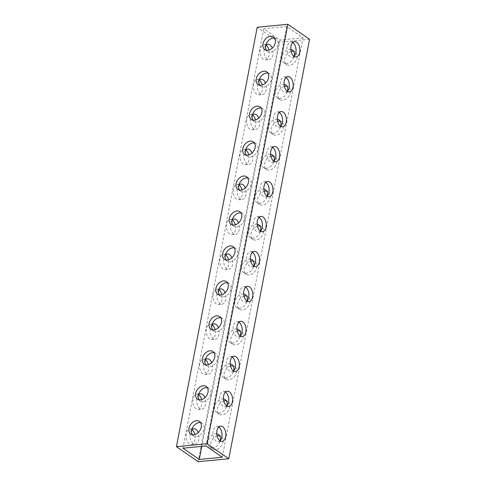<?xml version="1.0" encoding="UTF-8"?>
<svg xmlns="http://www.w3.org/2000/svg" width="486" height="486" viewBox="0 0 486 486"><rect width="100%" height="100%" fill="white"/><g stroke="black" fill="none" stroke-linecap="round" stroke-linejoin="round"><path stroke-width="0.36" stroke-dasharray="2.43 1.82" d="M284.067 84.351A7.667 5.534 -55.4 0 0 275.276 91.933A7.667 5.534 -55.4 0 0 277.075 97.65A7.667 5.534 -55.4 0 0 287.493 91.198M284.389 86.405A7.667 5.534 -55.4 0 0 277.992 93.81A7.667 5.534 -55.4 0 0 279.79 99.527A7.667 5.534 -55.4 0 0 285.987 99.047A7.667 5.534 -55.4 0 0 290.306 92.619A7.667 5.534 -55.4 0 0 288.508 86.909A7.667 5.534 -55.4 0 0 286.953 86.253M277.336 119.301A7.667 5.534 -55.4 0 0 268.545 126.889A7.667 5.534 -55.4 0 0 270.344 132.599A7.667 5.534 -55.4 0 0 280.762 126.147M277.658 121.36A7.667 5.534 -55.4 0 0 271.261 128.766A7.667 5.534 -55.4 0 0 273.059 134.476A7.667 5.534 -55.4 0 0 279.256 134.002A7.667 5.534 -55.4 0 0 283.575 127.575A7.667 5.534 -55.4 0 0 281.777 121.858A7.667 5.534 -55.4 0 0 280.222 121.208M270.611 154.256A7.667 5.534 -55.4 0 0 261.814 161.838A7.667 5.534 -55.4 0 0 263.612 167.555A7.667 5.534 -55.4 0 0 274.031 161.103M270.927 156.316A7.667 5.534 -55.4 0 0 264.53 163.715A7.667 5.534 -55.4 0 0 266.328 169.432A7.667 5.534 -55.4 0 0 272.525 168.958A7.667 5.534 -55.4 0 0 276.844 162.524A7.667 5.534 -55.4 0 0 275.046 156.814A7.667 5.534 -55.4 0 0 273.49 156.158M263.88 189.206A7.667 5.534 -55.4 0 0 255.083 196.794A7.667 5.534 -55.4 0 0 256.881 202.51A7.667 5.534 -55.4 0 0 267.3 196.052M264.196 191.265A7.667 5.534 -55.4 0 0 257.799 198.671A7.667 5.534 -55.4 0 0 259.597 204.381A7.667 5.534 -55.4 0 0 265.793 203.907A7.667 5.534 -55.4 0 0 270.113 197.48A7.667 5.534 -55.4 0 0 268.315 191.763A7.667 5.534 -55.4 0 0 266.759 191.113M257.149 224.161A7.667 5.534 -55.4 0 0 248.352 231.743A7.667 5.534 -55.4 0 0 250.15 237.46A7.667 5.534 -55.4 0 0 260.569 231.008M257.465 226.221A7.667 5.534 -55.4 0 0 251.068 233.62A7.667 5.534 -55.4 0 0 252.866 239.337A7.667 5.534 -55.4 0 0 259.062 238.863A7.667 5.534 -55.4 0 0 263.382 232.43A7.667 5.534 -55.4 0 0 261.583 226.719A7.667 5.534 -55.4 0 0 260.028 226.069M250.418 259.111A7.667 5.534 -55.4 0 0 241.621 266.699A7.667 5.534 -55.4 0 0 243.419 272.415A7.667 5.534 -55.4 0 0 253.838 265.957M250.733 261.17A7.667 5.534 -55.4 0 0 244.337 268.576A7.667 5.534 -55.4 0 0 246.135 274.286A7.667 5.534 -55.4 0 0 252.331 273.812A7.667 5.534 -55.4 0 0 256.651 267.385A7.667 5.534 -55.4 0 0 254.852 261.668A7.667 5.534 -55.4 0 0 253.297 261.018M243.686 294.066A7.667 5.534 -55.4 0 0 234.89 301.654A7.667 5.534 -55.4 0 0 236.688 307.365A7.667 5.534 -55.4 0 0 247.107 300.913M244.002 296.126A7.667 5.534 -55.4 0 0 237.605 303.525A7.667 5.534 -55.4 0 0 239.404 309.242A7.667 5.534 -55.4 0 0 245.6 308.768A7.667 5.534 -55.4 0 0 249.919 302.341A7.667 5.534 -55.4 0 0 248.121 296.624A7.667 5.534 -55.4 0 0 246.566 295.974M236.955 329.016A7.667 5.534 -55.4 0 0 228.159 336.604A7.667 5.534 -55.4 0 0 229.957 342.32A7.667 5.534 -55.4 0 0 240.376 335.862M237.271 331.075A7.667 5.534 -55.4 0 0 230.874 338.481A7.667 5.534 -55.4 0 0 232.673 344.197A7.667 5.534 -55.4 0 0 238.869 343.717A7.667 5.534 -55.4 0 0 243.188 337.29A7.667 5.534 -55.4 0 0 241.39 331.573A7.667 5.534 -55.4 0 0 239.835 330.923M230.224 363.971A7.667 5.534 -55.4 0 0 221.428 371.559A7.667 5.534 -55.4 0 0 223.226 377.27A7.667 5.534 -55.4 0 0 233.645 370.818M230.54 366.031A7.667 5.534 -55.4 0 0 224.143 373.43A7.667 5.534 -55.4 0 0 225.941 379.147A7.667 5.534 -55.4 0 0 232.138 378.673A7.667 5.534 -55.4 0 0 236.457 372.246A7.667 5.534 -55.4 0 0 234.659 366.529A7.667 5.534 -55.4 0 0 233.104 365.879M223.493 398.927A7.667 5.534 -55.4 0 0 214.697 406.509A7.667 5.534 -55.4 0 0 216.495 412.225A7.667 5.534 -55.4 0 0 226.913 405.774M223.809 400.98A7.667 5.534 -55.4 0 0 217.412 408.386A7.667 5.534 -55.4 0 0 219.21 414.102A7.667 5.534 -55.4 0 0 225.407 413.622A7.667 5.534 -55.4 0 0 229.726 407.195A7.667 5.534 -55.4 0 0 227.928 401.485A7.667 5.534 -55.4 0 0 226.373 400.829M216.762 433.877A7.667 5.534 -55.4 0 0 207.965 441.464A7.667 5.534 -55.4 0 0 209.764 447.175A7.667 5.534 -55.4 0 0 220.182 440.723M217.078 435.936A7.667 5.534 -55.4 0 0 210.681 443.341A7.667 5.534 -55.4 0 0 212.479 449.052A7.667 5.534 -55.4 0 0 218.676 448.578A7.667 5.534 -55.4 0 0 223.001 442.151A7.667 5.534 -55.4 0 0 221.197 436.434A7.667 5.534 -55.4 0 0 219.642 435.784M267.95 73.125A7.667 5.534 124.6 0 1 269.505 73.775A7.667 5.534 124.6 0 1 271.303 79.491A7.667 5.534 124.6 0 1 266.978 85.919A7.667 5.534 124.6 0 1 260.788 86.393A7.667 5.534 124.6 0 1 259.627 85.171M261.219 108.074A7.667 5.534 124.6 0 1 262.774 108.73A7.667 5.534 124.6 0 1 264.572 114.441A7.667 5.534 124.6 0 1 260.247 120.874A7.667 5.534 124.6 0 1 254.056 121.348A7.667 5.534 124.6 0 1 252.896 120.121M254.488 143.03A7.667 5.534 124.6 0 1 256.043 143.68A7.667 5.534 124.6 0 1 257.841 149.396A7.667 5.534 124.6 0 1 253.516 155.824A7.667 5.534 124.6 0 1 247.325 156.298A7.667 5.534 124.6 0 1 246.165 155.077M247.757 177.985A7.667 5.534 124.6 0 1 249.312 178.635A7.667 5.534 124.6 0 1 251.11 184.346A7.667 5.534 124.6 0 1 246.791 190.779A7.667 5.534 124.6 0 1 240.594 191.253A7.667 5.534 124.6 0 1 239.434 190.026M241.026 212.935A7.667 5.534 124.6 0 1 242.581 213.585A7.667 5.534 124.6 0 1 244.379 219.301A7.667 5.534 124.6 0 1 240.06 225.729A7.667 5.534 124.6 0 1 233.863 226.203A7.667 5.534 124.6 0 1 232.703 224.982M234.295 247.89A7.667 5.534 124.6 0 1 235.85 248.54A7.667 5.534 124.6 0 1 237.648 254.257A7.667 5.534 124.6 0 1 233.329 260.684A7.667 5.534 124.6 0 1 227.132 261.158A7.667 5.534 124.6 0 1 225.972 259.931M227.563 282.84A7.667 5.534 124.6 0 1 229.119 283.49A7.667 5.534 124.6 0 1 230.917 289.206A7.667 5.534 124.6 0 1 226.598 295.634A7.667 5.534 124.6 0 1 220.401 296.114A7.667 5.534 124.6 0 1 219.241 294.887M220.832 317.795A7.667 5.534 124.6 0 1 222.388 318.445A7.667 5.534 124.6 0 1 224.186 324.162A7.667 5.534 124.6 0 1 219.866 330.589A7.667 5.534 124.6 0 1 213.67 331.063A7.667 5.534 124.6 0 1 212.51 329.842M214.101 352.745A7.667 5.534 124.6 0 1 215.656 353.401A7.667 5.534 124.6 0 1 217.455 359.111A7.667 5.534 124.6 0 1 213.135 365.539A7.667 5.534 124.6 0 1 206.939 366.019A7.667 5.534 124.6 0 1 205.778 364.792M207.37 387.7A7.667 5.534 124.6 0 1 208.925 388.35A7.667 5.534 124.6 0 1 210.724 394.067A7.667 5.534 124.6 0 1 206.404 400.494A7.667 5.534 124.6 0 1 200.208 400.968A7.667 5.534 124.6 0 1 199.047 399.747M200.639 422.65A7.667 5.534 124.6 0 1 202.194 423.306A7.667 5.534 124.6 0 1 203.992 429.017A7.667 5.534 124.6 0 1 199.673 435.45A7.667 5.534 124.6 0 1 193.477 435.924A7.667 5.534 124.6 0 1 192.316 434.697M290.798 49.396A7.667 5.534 -55.4 0 0 282.008 56.983A7.667 5.534 -55.4 0 0 283.806 62.694A7.667 5.534 -55.4 0 0 294.224 56.242M291.114 51.455A7.667 5.534 -55.4 0 0 284.723 58.855A7.667 5.534 -55.4 0 0 286.521 64.571A7.667 5.534 -55.4 0 0 292.718 64.097A7.667 5.534 -55.4 0 0 297.037 57.67A7.667 5.534 -55.4 0 0 295.239 51.953A7.667 5.534 -55.4 0 0 293.684 51.303M274.681 38.169A7.667 5.534 124.6 0 1 276.236 38.825A7.667 5.534 124.6 0 1 278.035 44.536A7.667 5.534 124.6 0 1 273.709 50.963A7.667 5.534 124.6 0 1 267.513 51.443A7.667 5.534 124.6 0 1 266.358 50.216M259.087 80.226A7.667 4.532 84.5 0 0 257.294 87.304A7.667 4.532 84.5 0 0 260.447 93.847A7.667 4.532 84.5 0 0 262.537 94.454A7.667 4.532 84.5 0 0 265.52 83.057M259.22 80.093A7.667 4.532 84.5 0 0 257.234 79.558A7.667 4.532 84.5 0 0 253.413 85.864A7.667 4.532 84.5 0 0 256.62 94.217A7.667 4.532 84.5 0 0 258.71 94.825A7.667 4.532 84.5 0 0 262.191 85.02M252.356 115.182A7.667 4.532 84.5 0 0 250.563 122.253A7.667 4.532 84.5 0 0 253.716 128.802A7.667 4.532 84.5 0 0 255.806 129.41A7.667 4.532 84.5 0 0 258.789 118.007M252.489 115.048A7.667 4.532 84.5 0 0 250.503 114.514A7.667 4.532 84.5 0 0 246.681 120.82A7.667 4.532 84.5 0 0 249.889 129.173A7.667 4.532 84.5 0 0 251.979 129.78A7.667 4.532 84.5 0 0 255.46 119.969M245.624 150.138A7.667 4.532 84.5 0 0 243.832 157.209A7.667 4.532 84.5 0 0 246.985 163.752A7.667 4.532 84.5 0 0 249.075 164.359A7.667 4.532 84.5 0 0 252.058 152.962M245.758 150.004A7.667 4.532 84.5 0 0 243.772 149.463A7.667 4.532 84.5 0 0 239.95 155.775A7.667 4.532 84.5 0 0 243.158 164.122A7.667 4.532 84.5 0 0 245.248 164.73A7.667 4.532 84.5 0 0 248.729 154.925M238.893 185.087A7.667 4.532 84.5 0 0 237.101 192.158A7.667 4.532 84.5 0 0 240.254 198.707A7.667 4.532 84.5 0 0 242.344 199.315A7.667 4.532 84.5 0 0 245.327 187.912M239.027 184.953A7.667 4.532 84.5 0 0 237.04 184.419A7.667 4.532 84.5 0 0 233.219 190.725A7.667 4.532 84.5 0 0 236.427 199.078A7.667 4.532 84.5 0 0 238.517 199.685A7.667 4.532 84.5 0 0 241.998 189.874M232.162 220.043A7.667 4.532 84.5 0 0 230.37 227.114A7.667 4.532 84.5 0 0 233.523 233.657A7.667 4.532 84.5 0 0 235.613 234.264A7.667 4.532 84.5 0 0 238.596 222.867M232.296 219.909A7.667 4.532 84.5 0 0 230.309 219.368A7.667 4.532 84.5 0 0 226.488 225.68A7.667 4.532 84.5 0 0 229.696 234.027A7.667 4.532 84.5 0 0 231.786 234.635A7.667 4.532 84.5 0 0 235.267 224.83M225.431 254.992A7.667 4.532 84.5 0 0 223.639 262.063A7.667 4.532 84.5 0 0 226.792 268.612A7.667 4.532 84.5 0 0 228.882 269.22A7.667 4.532 84.5 0 0 231.865 257.817M225.565 254.858A7.667 4.532 84.5 0 0 223.578 254.324A7.667 4.532 84.5 0 0 219.757 260.63A7.667 4.532 84.5 0 0 222.965 268.983A7.667 4.532 84.5 0 0 225.054 269.59A7.667 4.532 84.5 0 0 228.535 259.779M218.7 289.948A7.667 4.532 84.5 0 0 216.908 297.019A7.667 4.532 84.5 0 0 220.061 303.562A7.667 4.532 84.5 0 0 222.151 304.175A7.667 4.532 84.5 0 0 225.133 292.772M218.834 289.814A7.667 4.532 84.5 0 0 216.847 289.273A7.667 4.532 84.5 0 0 213.026 295.585A7.667 4.532 84.5 0 0 216.234 303.932A7.667 4.532 84.5 0 0 218.323 304.54A7.667 4.532 84.5 0 0 221.804 294.735M211.969 324.897A7.667 4.532 84.5 0 0 210.177 331.968A7.667 4.532 84.5 0 0 213.33 338.517A7.667 4.532 84.5 0 0 215.42 339.125A7.667 4.532 84.5 0 0 218.402 327.722M212.103 324.763A7.667 4.532 84.5 0 0 210.116 324.229A7.667 4.532 84.5 0 0 206.295 330.535A7.667 4.532 84.5 0 0 209.502 338.888A7.667 4.532 84.5 0 0 211.592 339.495A7.667 4.532 84.5 0 0 215.073 329.684M205.238 359.853A7.667 4.532 84.5 0 0 203.446 366.924A7.667 4.532 84.5 0 0 206.599 373.473A7.667 4.532 84.5 0 0 208.688 374.08A7.667 4.532 84.5 0 0 211.671 362.678M205.371 359.719A7.667 4.532 84.5 0 0 203.385 359.184A7.667 4.532 84.5 0 0 199.564 365.49A7.667 4.532 84.5 0 0 202.771 373.837A7.667 4.532 84.5 0 0 204.861 374.451A7.667 4.532 84.5 0 0 208.342 364.64M198.507 394.802A7.667 4.532 84.5 0 0 196.715 401.879A7.667 4.532 84.5 0 0 199.868 408.422A7.667 4.532 84.5 0 0 201.957 409.03A7.667 4.532 84.5 0 0 204.94 397.633M198.64 394.668A7.667 4.532 84.5 0 0 196.654 394.134A7.667 4.532 84.5 0 0 192.833 400.44A7.667 4.532 84.5 0 0 196.04 408.793A7.667 4.532 84.5 0 0 198.13 409.4A7.667 4.532 84.5 0 0 201.611 399.595M191.776 429.758A7.667 4.532 84.5 0 0 189.983 436.829A7.667 4.532 84.5 0 0 193.136 443.378A7.667 4.532 84.5 0 0 195.226 443.985A7.667 4.532 84.5 0 0 198.209 432.583M191.909 429.624A7.667 4.532 84.5 0 0 189.923 429.089A7.667 4.532 84.5 0 0 186.102 435.395A7.667 4.532 84.5 0 0 189.309 443.748A7.667 4.532 84.5 0 0 191.399 444.356A7.667 4.532 84.5 0 0 194.886 434.545M287.36 91.332A7.667 4.532 -95.5 0 1 285.513 92.237A7.667 4.532 -95.5 0 1 283.423 91.629A7.667 4.532 -95.5 0 1 280.215 83.276A7.667 4.532 -95.5 0 1 284.043 76.97A7.667 4.532 -95.5 0 1 286.023 77.505M280.629 126.281A7.667 4.532 -95.5 0 1 278.782 127.186A7.667 4.532 -95.5 0 1 276.692 126.579A7.667 4.532 -95.5 0 1 273.484 118.232A7.667 4.532 -95.5 0 1 277.312 111.92A7.667 4.532 -95.5 0 1 279.292 112.46M273.897 161.237A7.667 4.532 -95.5 0 1 272.051 162.142A7.667 4.532 -95.5 0 1 269.961 161.534A7.667 4.532 -95.5 0 1 266.759 153.181A7.667 4.532 -95.5 0 1 270.581 146.875A7.667 4.532 -95.5 0 1 272.561 147.41M267.166 196.186A7.667 4.532 -95.5 0 1 265.32 197.091A7.667 4.532 -95.5 0 1 263.23 196.484A7.667 4.532 -95.5 0 1 260.028 188.137A7.667 4.532 -95.5 0 1 263.849 181.825A7.667 4.532 -95.5 0 1 265.83 182.365M260.435 231.142A7.667 4.532 -95.5 0 1 258.595 232.047A7.667 4.532 -95.5 0 1 256.499 231.439A7.667 4.532 -95.5 0 1 253.297 223.086A7.667 4.532 -95.5 0 1 257.118 216.78A7.667 4.532 -95.5 0 1 259.099 217.315M253.704 266.091A7.667 4.532 -95.5 0 1 251.863 267.002A7.667 4.532 -95.5 0 1 249.768 266.395A7.667 4.532 -95.5 0 1 246.566 258.042A7.667 4.532 -95.5 0 1 250.387 251.736A7.667 4.532 -95.5 0 1 252.368 252.27M246.973 301.047A7.667 4.532 -95.5 0 1 245.132 301.952A7.667 4.532 -95.5 0 1 243.043 301.344A7.667 4.532 -95.5 0 1 239.835 292.991A7.667 4.532 -95.5 0 1 243.656 286.685A7.667 4.532 -95.5 0 1 245.643 287.226M240.242 335.996A7.667 4.532 -95.5 0 1 238.401 336.907A7.667 4.532 -95.5 0 1 236.311 336.3A7.667 4.532 -95.5 0 1 233.104 327.947A7.667 4.532 -95.5 0 1 236.925 321.641A7.667 4.532 -95.5 0 1 238.912 322.175M233.511 370.952A7.667 4.532 -95.5 0 1 231.67 371.857A7.667 4.532 -95.5 0 1 229.58 371.249A7.667 4.532 -95.5 0 1 226.373 362.902A7.667 4.532 -95.5 0 1 230.194 356.59A7.667 4.532 -95.5 0 1 232.18 357.131M226.78 405.907A7.667 4.532 -95.5 0 1 224.939 406.812A7.667 4.532 -95.5 0 1 222.849 406.205A7.667 4.532 -95.5 0 1 219.642 397.852A7.667 4.532 -95.5 0 1 223.463 391.546A7.667 4.532 -95.5 0 1 225.449 392.081M220.049 440.857A7.667 4.532 -95.5 0 1 218.208 441.762A7.667 4.532 -95.5 0 1 216.118 441.154A7.667 4.532 -95.5 0 1 212.911 432.807A7.667 4.532 -95.5 0 1 216.732 426.495A7.667 4.532 -95.5 0 1 218.718 427.036M265.818 45.277A7.667 4.532 84.5 0 0 264.026 52.348A7.667 4.532 84.5 0 0 267.179 58.897A7.667 4.532 84.5 0 0 269.268 59.505A7.667 4.532 84.5 0 0 272.251 48.102M265.951 45.143A7.667 4.532 84.5 0 0 263.965 44.609A7.667 4.532 84.5 0 0 260.144 50.915A7.667 4.532 84.5 0 0 263.351 59.268A7.667 4.532 84.5 0 0 265.441 59.875A7.667 4.532 84.5 0 0 268.922 50.064M294.091 56.376A7.667 4.532 -95.5 0 1 292.244 57.281A7.667 4.532 -95.5 0 1 290.154 56.674A7.667 4.532 -95.5 0 1 286.947 48.327A7.667 4.532 -95.5 0 1 290.774 42.015A7.667 4.532 -95.5 0 1 292.754 42.555M309.564 39.305L278.928 42.264L257.209 27.259M303.021 37.799L280.039 40.022L263.752 28.765L286.728 26.548L303.021 37.799L222.248 457.235M278.928 42.264L198.154 461.7M280.039 40.022L201.787 446.385M263.752 28.765L182.979 448.201M286.728 26.548L205.961 445.978M279.79 99.527L277.075 97.65M273.059 134.476L270.344 132.599M266.328 169.432L263.612 167.555M259.597 204.381L256.881 202.51M252.866 239.337L250.15 237.46M246.135 274.286L243.419 272.415M239.404 309.242L236.688 307.365M232.673 344.197L229.957 342.32M225.941 379.147L223.226 377.27M219.21 414.102L216.495 412.225M212.479 449.052L209.764 447.175M260.788 86.393L258.072 84.515M254.056 121.348L251.341 119.471M247.325 156.298L244.61 154.427M240.594 191.253L237.879 189.376M233.863 226.203L231.148 224.332M227.132 261.158L224.417 259.281M220.401 296.114L217.685 294.237M213.67 331.063L210.954 329.186M206.939 366.019L204.223 364.142M200.208 400.968L197.492 399.091M193.477 435.924L190.761 434.047M286.521 64.571L283.806 62.694M267.513 51.443L264.803 49.566M258.71 94.825L262.537 94.454M251.979 129.78L255.806 129.41M245.248 164.73L249.075 164.359M238.517 199.685L242.344 199.315M231.786 234.635L235.613 234.264M225.054 269.59L228.882 269.22M218.323 304.54L222.151 304.175M211.592 339.495L215.42 339.125M204.861 374.451L208.688 374.08M198.13 409.4L201.957 409.03M191.399 444.356L195.226 443.985M285.513 92.237L289.346 91.866M278.782 127.186L282.615 126.816M272.051 162.142L275.884 161.771M265.32 197.091L269.153 196.727M258.595 232.047L262.422 231.676M251.863 267.002L255.691 266.632M245.132 301.952L248.96 301.581M238.401 336.907L242.228 336.537M231.67 371.857L235.497 371.486M224.939 406.812L228.766 406.442M218.208 441.762L222.035 441.391M265.441 59.875L269.268 59.505M292.244 57.281L296.077 56.911M290.774 42.015L294.601 41.644M263.965 44.609L267.792 44.238M216.732 426.495L220.559 426.125M223.463 391.546L227.29 391.175M230.194 356.59L234.021 356.22M236.925 321.641L240.752 321.27M243.656 286.685L247.483 286.315M250.387 251.736L254.214 251.365M257.118 216.78L260.946 216.41M263.849 181.825L267.677 181.46M270.581 146.875L274.408 146.505M277.312 111.92L281.139 111.549M284.043 76.97L287.87 76.6M189.923 429.089L193.756 428.719M196.654 394.134L200.487 393.763M203.385 359.184L207.218 358.814M210.116 324.229L213.949 323.858M216.847 289.273L220.68 288.909M223.578 254.324L227.405 253.953M230.309 219.368L234.137 218.998M237.04 184.419L240.868 184.048M243.772 149.463L247.599 149.093M250.503 114.514L254.33 114.143M257.234 79.558L261.061 79.188M276.236 38.825L273.521 36.948M295.239 51.953L292.523 50.076M202.194 423.306L199.479 421.429M208.925 388.35L206.21 386.473M215.656 353.401L212.941 351.524M222.388 318.445L219.672 316.568M229.119 283.49L226.403 281.619M235.85 248.54L233.134 246.663M242.581 213.585L239.865 211.714M249.312 178.635L246.596 176.758M256.043 143.68L253.328 141.803M262.774 108.73L260.059 106.853M269.505 73.775L266.79 71.898M221.197 436.434L218.487 434.557M227.928 401.485L225.212 399.607M234.659 366.529L231.944 364.652M241.39 331.573L238.675 329.702M248.121 296.624L245.406 294.747M254.852 261.668L252.137 259.797M261.583 226.719L258.868 224.842M268.315 191.763L265.599 189.886M275.046 156.814L272.33 154.937M281.777 121.858L279.061 119.981M288.508 86.909L285.792 85.032"/><path stroke-width="0.73" d="M287.493 91.198A7.667 5.534 -55.4 0 0 287.591 90.742A7.667 5.534 -55.4 0 0 285.792 85.032A7.667 5.534 -55.4 0 0 284.067 84.351M280.762 126.147A7.667 5.534 -55.4 0 0 280.859 125.698A7.667 5.534 -55.4 0 0 279.061 119.981A7.667 5.534 -55.4 0 0 277.336 119.301M274.031 161.103A7.667 5.534 -55.4 0 0 274.128 160.653A7.667 5.534 -55.4 0 0 272.33 154.937A7.667 5.534 -55.4 0 0 270.611 154.256M267.3 196.052A7.667 5.534 -55.4 0 0 267.397 195.603A7.667 5.534 -55.4 0 0 265.599 189.886A7.667 5.534 -55.4 0 0 263.88 189.206M260.569 231.008A7.667 5.534 -55.4 0 0 260.666 230.558A7.667 5.534 -55.4 0 0 258.868 224.842A7.667 5.534 -55.4 0 0 257.149 224.161M253.838 265.957A7.667 5.534 -55.4 0 0 253.935 265.508A7.667 5.534 -55.4 0 0 252.137 259.797A7.667 5.534 -55.4 0 0 250.418 259.111M247.107 300.913A7.667 5.534 -55.4 0 0 247.204 300.463A7.667 5.534 -55.4 0 0 245.406 294.747A7.667 5.534 -55.4 0 0 243.686 294.066M240.376 335.862A7.667 5.534 -55.4 0 0 240.473 335.413A7.667 5.534 -55.4 0 0 238.675 329.702A7.667 5.534 -55.4 0 0 236.955 329.016M233.645 370.818A7.667 5.534 -55.4 0 0 233.748 370.368A7.667 5.534 -55.4 0 0 231.944 364.652A7.667 5.534 -55.4 0 0 230.224 363.971M226.913 405.774A7.667 5.534 -55.4 0 0 227.017 405.318A7.667 5.534 -55.4 0 0 225.212 399.607A7.667 5.534 -55.4 0 0 223.493 398.927M220.182 440.723A7.667 5.534 -55.4 0 0 220.286 440.273A7.667 5.534 -55.4 0 0 218.487 434.557A7.667 5.534 -55.4 0 0 216.762 433.877M256.274 78.805A7.667 5.534 -55.4 0 0 258.072 84.515A7.667 5.534 -55.4 0 0 264.263 84.042A7.667 5.534 -55.4 0 0 268.588 77.614A7.667 5.534 -55.4 0 0 266.79 71.898A7.667 5.534 -55.4 0 0 260.593 72.378A7.667 5.534 -55.4 0 0 256.274 78.805M259.627 85.171A7.667 5.534 124.6 0 1 258.983 80.682A7.667 5.534 124.6 0 1 267.95 73.125M249.543 113.754A7.667 5.534 -55.4 0 0 251.341 119.471A7.667 5.534 -55.4 0 0 257.537 118.997A7.667 5.534 -55.4 0 0 261.857 112.57A7.667 5.534 -55.4 0 0 260.059 106.853A7.667 5.534 -55.4 0 0 253.862 107.327A7.667 5.534 -55.4 0 0 249.543 113.754M252.896 120.121A7.667 5.534 124.6 0 1 252.252 115.632A7.667 5.534 124.6 0 1 261.219 108.074M242.812 148.71A7.667 5.534 -55.4 0 0 244.61 154.427A7.667 5.534 -55.4 0 0 250.806 153.947A7.667 5.534 -55.4 0 0 255.126 147.519A7.667 5.534 -55.4 0 0 253.328 141.803A7.667 5.534 -55.4 0 0 247.131 142.283A7.667 5.534 -55.4 0 0 242.812 148.71M246.165 155.077A7.667 5.534 124.6 0 1 245.527 150.587A7.667 5.534 124.6 0 1 254.488 143.03M236.081 183.659A7.667 5.534 -55.4 0 0 237.879 189.376A7.667 5.534 -55.4 0 0 244.075 188.902A7.667 5.534 -55.4 0 0 248.395 182.475A7.667 5.534 -55.4 0 0 246.596 176.758A7.667 5.534 -55.4 0 0 240.4 177.232A7.667 5.534 -55.4 0 0 236.081 183.659M239.434 190.026A7.667 5.534 124.6 0 1 238.796 185.537A7.667 5.534 124.6 0 1 247.757 177.985M229.349 218.615A7.667 5.534 -55.4 0 0 231.148 224.332A7.667 5.534 -55.4 0 0 237.344 223.852A7.667 5.534 -55.4 0 0 241.664 217.424A7.667 5.534 -55.4 0 0 239.865 211.714A7.667 5.534 -55.4 0 0 233.669 212.188A7.667 5.534 -55.4 0 0 229.349 218.615M232.703 224.982A7.667 5.534 124.6 0 1 232.065 220.492A7.667 5.534 124.6 0 1 241.026 212.935M222.618 253.571A7.667 5.534 -55.4 0 0 224.417 259.281A7.667 5.534 -55.4 0 0 230.613 258.807A7.667 5.534 -55.4 0 0 234.932 252.38A7.667 5.534 -55.4 0 0 233.134 246.663A7.667 5.534 -55.4 0 0 226.938 247.137A7.667 5.534 -55.4 0 0 222.618 253.571M225.972 259.931A7.667 5.534 124.6 0 1 225.334 255.442A7.667 5.534 124.6 0 1 234.295 247.89M215.887 288.52A7.667 5.534 -55.4 0 0 217.685 294.237A7.667 5.534 -55.4 0 0 223.882 293.763A7.667 5.534 -55.4 0 0 228.201 287.329A7.667 5.534 -55.4 0 0 226.403 281.619A7.667 5.534 -55.4 0 0 220.207 282.093A7.667 5.534 -55.4 0 0 215.887 288.52M219.241 294.887A7.667 5.534 124.6 0 1 218.603 290.397A7.667 5.534 124.6 0 1 227.563 282.84M209.156 323.476A7.667 5.534 -55.4 0 0 210.954 329.186A7.667 5.534 -55.4 0 0 217.151 328.712A7.667 5.534 -55.4 0 0 221.47 322.285A7.667 5.534 -55.4 0 0 219.672 316.568A7.667 5.534 -55.4 0 0 213.476 317.042A7.667 5.534 -55.4 0 0 209.156 323.476M212.51 329.842A7.667 5.534 124.6 0 1 211.872 325.347A7.667 5.534 124.6 0 1 220.832 317.795M202.425 358.425A7.667 5.534 -55.4 0 0 204.223 364.142A7.667 5.534 -55.4 0 0 210.42 363.668A7.667 5.534 -55.4 0 0 214.739 357.234A7.667 5.534 -55.4 0 0 212.941 351.524A7.667 5.534 -55.4 0 0 206.744 351.998A7.667 5.534 -55.4 0 0 202.425 358.425M205.778 364.792A7.667 5.534 124.6 0 1 205.141 360.302A7.667 5.534 124.6 0 1 214.101 352.745M195.694 393.381A7.667 5.534 -55.4 0 0 197.492 399.091A7.667 5.534 -55.4 0 0 203.689 398.617A7.667 5.534 -55.4 0 0 208.008 392.19A7.667 5.534 -55.4 0 0 206.21 386.473A7.667 5.534 -55.4 0 0 200.013 386.953A7.667 5.534 -55.4 0 0 195.694 393.381M199.047 399.747A7.667 5.534 124.6 0 1 198.41 395.258A7.667 5.534 124.6 0 1 207.37 387.7M188.963 428.33A7.667 5.534 -55.4 0 0 190.761 434.047A7.667 5.534 -55.4 0 0 196.958 433.573A7.667 5.534 -55.4 0 0 201.277 427.145A7.667 5.534 -55.4 0 0 199.479 421.429A7.667 5.534 -55.4 0 0 193.282 421.903A7.667 5.534 -55.4 0 0 188.963 428.33M192.316 434.697A7.667 5.534 124.6 0 1 191.678 430.207A7.667 5.534 124.6 0 1 200.639 422.65M294.224 56.242A7.667 5.534 -55.4 0 0 294.322 55.793A7.667 5.534 -55.4 0 0 292.523 50.076A7.667 5.534 -55.4 0 0 290.798 49.396M262.999 43.849A7.667 5.534 -55.4 0 0 264.803 49.566A7.667 5.534 -55.4 0 0 270.994 49.092A7.667 5.534 -55.4 0 0 275.319 42.659A7.667 5.534 -55.4 0 0 273.521 36.948A7.667 5.534 -55.4 0 0 267.324 37.422A7.667 5.534 -55.4 0 0 262.999 43.849M266.358 50.216A7.667 5.534 124.6 0 1 265.714 45.727A7.667 5.534 124.6 0 1 274.681 38.169M265.52 83.057A7.667 4.532 84.5 0 0 263.151 79.795A7.667 4.532 84.5 0 0 261.061 79.188A7.667 4.532 84.5 0 0 259.087 80.226M262.191 85.02A7.667 4.532 84.5 0 0 259.324 80.166A7.667 4.532 84.5 0 0 259.22 80.093M258.789 118.007A7.667 4.532 84.5 0 0 256.42 114.751A7.667 4.532 84.5 0 0 254.33 114.143A7.667 4.532 84.5 0 0 252.356 115.182M255.46 119.969A7.667 4.532 84.5 0 0 252.592 115.121A7.667 4.532 84.5 0 0 252.489 115.048M252.058 152.962A7.667 4.532 84.5 0 0 249.689 149.7A7.667 4.532 84.5 0 0 247.599 149.093A7.667 4.532 84.5 0 0 245.624 150.138M248.729 154.925A7.667 4.532 84.5 0 0 245.861 150.071A7.667 4.532 84.5 0 0 245.758 150.004M245.327 187.912A7.667 4.532 84.5 0 0 242.957 184.656A7.667 4.532 84.5 0 0 240.868 184.048A7.667 4.532 84.5 0 0 238.893 185.087M241.998 189.874A7.667 4.532 84.5 0 0 239.13 185.026A7.667 4.532 84.5 0 0 239.027 184.953M238.596 222.867A7.667 4.532 84.5 0 0 236.232 219.605A7.667 4.532 84.5 0 0 234.137 218.998A7.667 4.532 84.5 0 0 232.162 220.043M235.267 224.83A7.667 4.532 84.5 0 0 232.399 219.976A7.667 4.532 84.5 0 0 232.296 219.909M231.865 257.817A7.667 4.532 84.5 0 0 229.501 254.561A7.667 4.532 84.5 0 0 227.405 253.953A7.667 4.532 84.5 0 0 225.431 254.992M228.535 259.779A7.667 4.532 84.5 0 0 225.668 254.931A7.667 4.532 84.5 0 0 225.565 254.858M225.133 292.772A7.667 4.532 84.5 0 0 222.77 289.516A7.667 4.532 84.5 0 0 220.68 288.909A7.667 4.532 84.5 0 0 218.7 289.948M221.804 294.735A7.667 4.532 84.5 0 0 218.937 289.881A7.667 4.532 84.5 0 0 218.834 289.814M218.402 327.722A7.667 4.532 84.5 0 0 216.039 324.466A7.667 4.532 84.5 0 0 213.949 323.858A7.667 4.532 84.5 0 0 211.969 324.897M215.073 329.684A7.667 4.532 84.5 0 0 212.206 324.836A7.667 4.532 84.5 0 0 212.103 324.763M211.671 362.678A7.667 4.532 84.5 0 0 209.308 359.421A7.667 4.532 84.5 0 0 207.218 358.814A7.667 4.532 84.5 0 0 205.238 359.853M208.342 364.64A7.667 4.532 84.5 0 0 205.475 359.792A7.667 4.532 84.5 0 0 205.371 359.719M204.94 397.633A7.667 4.532 84.5 0 0 202.577 394.371A7.667 4.532 84.5 0 0 200.487 393.763A7.667 4.532 84.5 0 0 198.507 394.802M201.611 399.595A7.667 4.532 84.5 0 0 198.744 394.741A7.667 4.532 84.5 0 0 198.64 394.668M198.209 432.583A7.667 4.532 84.5 0 0 195.846 429.326A7.667 4.532 84.5 0 0 193.756 428.719A7.667 4.532 84.5 0 0 191.776 429.758M194.886 434.545A7.667 4.532 84.5 0 0 192.013 429.697A7.667 4.532 84.5 0 0 191.909 429.624M287.256 91.259A7.667 4.532 84.5 0 0 289.346 91.866A7.667 4.532 84.5 0 0 293.167 85.56A7.667 4.532 84.5 0 0 289.96 77.207A7.667 4.532 84.5 0 0 287.87 76.6A7.667 4.532 84.5 0 0 284.049 82.906A7.667 4.532 84.5 0 0 287.256 91.259M286.023 77.505A7.667 4.532 -95.5 0 1 286.132 77.578A7.667 4.532 -95.5 0 1 289.298 84.26A7.667 4.532 -95.5 0 1 287.36 91.332M280.525 126.208A7.667 4.532 84.5 0 0 282.615 126.816A7.667 4.532 84.5 0 0 286.436 120.51A7.667 4.532 84.5 0 0 283.229 112.163A7.667 4.532 84.5 0 0 281.139 111.549A7.667 4.532 84.5 0 0 277.318 117.861A7.667 4.532 84.5 0 0 280.525 126.208M279.292 112.46A7.667 4.532 -95.5 0 1 279.401 112.527A7.667 4.532 -95.5 0 1 282.566 119.21A7.667 4.532 -95.5 0 1 280.629 126.281M273.794 161.164A7.667 4.532 84.5 0 0 275.884 161.771A7.667 4.532 84.5 0 0 279.705 155.465A7.667 4.532 84.5 0 0 276.498 147.112A7.667 4.532 84.5 0 0 274.408 146.505A7.667 4.532 84.5 0 0 270.587 152.811A7.667 4.532 84.5 0 0 273.794 161.164M272.561 147.41A7.667 4.532 -95.5 0 1 272.67 147.483A7.667 4.532 -95.5 0 1 275.835 154.165A7.667 4.532 -95.5 0 1 273.897 161.237M267.063 196.119A7.667 4.532 84.5 0 0 269.153 196.727A7.667 4.532 84.5 0 0 272.974 190.415A7.667 4.532 84.5 0 0 269.766 182.068A7.667 4.532 84.5 0 0 267.677 181.46A7.667 4.532 84.5 0 0 263.855 187.766A7.667 4.532 84.5 0 0 267.063 196.119M265.83 182.365A7.667 4.532 -95.5 0 1 265.939 182.438A7.667 4.532 -95.5 0 1 269.104 189.115A7.667 4.532 -95.5 0 1 267.166 196.186M260.332 231.069A7.667 4.532 84.5 0 0 262.422 231.676A7.667 4.532 84.5 0 0 266.243 225.37A7.667 4.532 84.5 0 0 263.035 217.017A7.667 4.532 84.5 0 0 260.946 216.41A7.667 4.532 84.5 0 0 257.124 222.716A7.667 4.532 84.5 0 0 260.332 231.069M259.099 217.315A7.667 4.532 -95.5 0 1 259.208 217.388A7.667 4.532 -95.5 0 1 262.373 224.07A7.667 4.532 -95.5 0 1 260.435 231.142M253.601 266.024A7.667 4.532 84.5 0 0 255.691 266.632A7.667 4.532 84.5 0 0 259.512 260.32A7.667 4.532 84.5 0 0 256.304 251.973A7.667 4.532 84.5 0 0 254.214 251.365A7.667 4.532 84.5 0 0 250.393 257.671A7.667 4.532 84.5 0 0 253.601 266.024M252.368 252.27A7.667 4.532 -95.5 0 1 252.477 252.343A7.667 4.532 -95.5 0 1 255.642 259.026A7.667 4.532 -95.5 0 1 253.704 266.091M246.87 300.974A7.667 4.532 84.5 0 0 248.96 301.581A7.667 4.532 84.5 0 0 252.781 295.275A7.667 4.532 84.5 0 0 249.573 286.922A7.667 4.532 84.5 0 0 247.483 286.315A7.667 4.532 84.5 0 0 243.662 292.627A7.667 4.532 84.5 0 0 246.87 300.974M245.643 287.226A7.667 4.532 -95.5 0 1 245.746 287.293A7.667 4.532 -95.5 0 1 248.911 293.975A7.667 4.532 -95.5 0 1 246.973 301.047M240.139 335.929A7.667 4.532 84.5 0 0 242.228 336.537A7.667 4.532 84.5 0 0 246.05 330.225A7.667 4.532 84.5 0 0 242.842 321.878A7.667 4.532 84.5 0 0 240.752 321.27A7.667 4.532 84.5 0 0 236.931 327.576A7.667 4.532 84.5 0 0 240.139 335.929M238.912 322.175A7.667 4.532 -95.5 0 1 239.015 322.248A7.667 4.532 -95.5 0 1 242.18 328.931A7.667 4.532 -95.5 0 1 240.242 335.996M233.408 370.879A7.667 4.532 84.5 0 0 235.497 371.486A7.667 4.532 84.5 0 0 239.319 365.18A7.667 4.532 84.5 0 0 236.111 356.827A7.667 4.532 84.5 0 0 234.021 356.22A7.667 4.532 84.5 0 0 230.2 362.532A7.667 4.532 84.5 0 0 233.408 370.879M232.18 357.131A7.667 4.532 -95.5 0 1 232.284 357.198A7.667 4.532 -95.5 0 1 235.449 363.88A7.667 4.532 -95.5 0 1 233.511 370.952M226.676 405.834A7.667 4.532 84.5 0 0 228.766 406.442A7.667 4.532 84.5 0 0 232.587 400.136A7.667 4.532 84.5 0 0 229.38 391.783A7.667 4.532 84.5 0 0 227.29 391.175A7.667 4.532 84.5 0 0 223.469 397.481A7.667 4.532 84.5 0 0 226.676 405.834M225.449 392.081A7.667 4.532 -95.5 0 1 225.553 392.153A7.667 4.532 -95.5 0 1 228.718 398.836A7.667 4.532 -95.5 0 1 226.78 405.907M219.945 440.784A7.667 4.532 84.5 0 0 222.035 441.391A7.667 4.532 84.5 0 0 225.856 435.085A7.667 4.532 84.5 0 0 222.649 426.732A7.667 4.532 84.5 0 0 220.559 426.125A7.667 4.532 84.5 0 0 216.738 432.437A7.667 4.532 84.5 0 0 219.945 440.784M218.718 427.036A7.667 4.532 -95.5 0 1 218.822 427.103A7.667 4.532 -95.5 0 1 221.987 433.785A7.667 4.532 -95.5 0 1 220.049 440.857M272.251 48.102A7.667 4.532 84.5 0 0 269.882 44.846A7.667 4.532 84.5 0 0 267.792 44.238A7.667 4.532 84.5 0 0 265.818 45.277M268.922 50.064A7.667 4.532 84.5 0 0 266.055 45.216A7.667 4.532 84.5 0 0 265.951 45.143M293.987 56.303A7.667 4.532 84.5 0 0 296.077 56.911A7.667 4.532 84.5 0 0 299.898 50.605A7.667 4.532 84.5 0 0 296.691 42.252A7.667 4.532 84.5 0 0 294.601 41.644A7.667 4.532 84.5 0 0 290.78 47.956A7.667 4.532 84.5 0 0 293.987 56.303M292.754 42.555A7.667 4.532 -95.5 0 1 292.864 42.622A7.667 4.532 -95.5 0 1 296.029 49.305A7.667 4.532 -95.5 0 1 294.091 56.376M176.436 446.695L257.209 27.259L287.846 24.3L309.564 39.305L228.791 458.741L198.154 461.7L176.436 446.695L207.072 443.736L228.791 458.741M205.961 445.978L222.248 457.235L199.272 459.452L182.979 448.201L205.961 445.978M286.953 86.253A7.667 5.534 -55.4 0 0 284.389 86.405M280.222 121.208A7.667 5.534 -55.4 0 0 277.658 121.36M273.49 156.158A7.667 5.534 -55.4 0 0 270.927 156.316M266.759 191.113A7.667 5.534 -55.4 0 0 264.196 191.265M260.028 226.069A7.667 5.534 -55.4 0 0 257.465 226.221M253.297 261.018A7.667 5.534 -55.4 0 0 250.733 261.17M246.566 295.974A7.667 5.534 -55.4 0 0 244.002 296.126M239.835 330.923A7.667 5.534 -55.4 0 0 237.271 331.075M233.104 365.879A7.667 5.534 -55.4 0 0 230.54 366.031M226.373 400.829A7.667 5.534 -55.4 0 0 223.809 400.98M219.642 435.784A7.667 5.534 -55.4 0 0 217.078 435.936M293.684 51.303A7.667 5.534 -55.4 0 0 291.114 51.455M287.846 24.3L207.072 443.736M201.787 446.385L199.272 459.452"/></g></svg>
